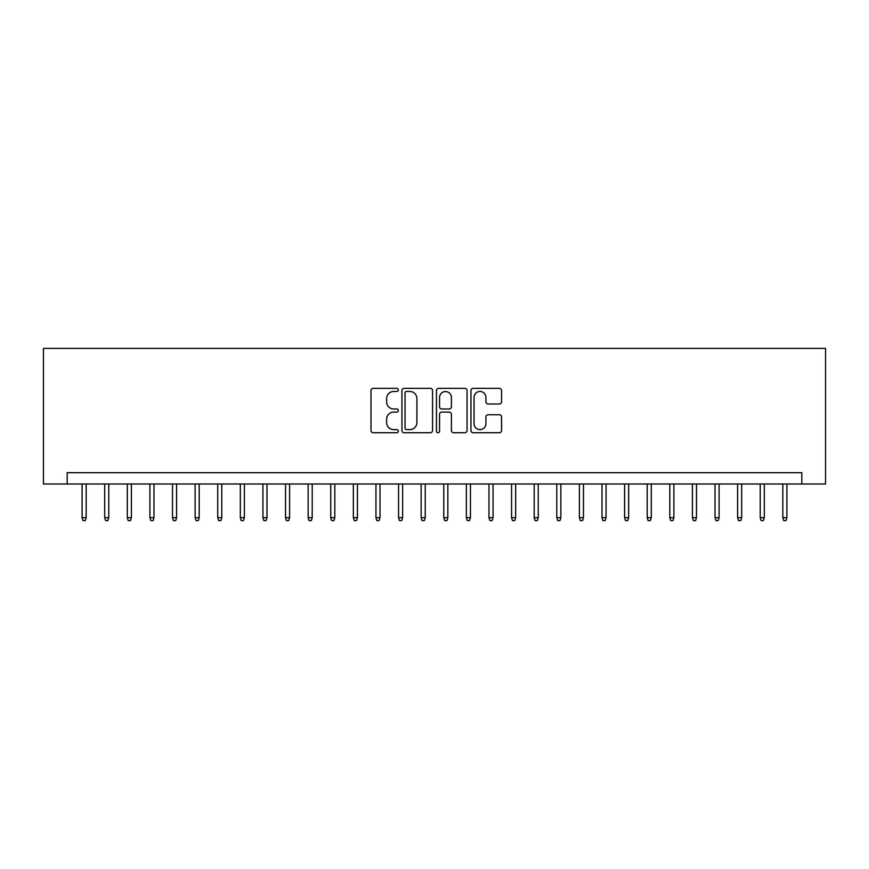 <?xml version="1.0" encoding="UTF-8"?>
<svg xmlns="http://www.w3.org/2000/svg" width="869" height="869" viewBox="0 0 869 869"><rect width="100%" height="100%" fill="white"/><g stroke="black" fill="none" stroke-linecap="round" stroke-linejoin="round"><path stroke-width="1.3" d="M398.339 389.909A1.553 1.553 0 0 0 396.785 388.356L373.203 388.356A2.216 2.216 0 0 0 370.987 390.572L370.987 430.513A2.216 2.216 0 0 0 373.203 432.729L396.785 432.729A1.553 1.553 0 0 0 398.339 431.176A1.553 1.553 0 0 0 396.785 429.623L393.733 429.623A7.104 7.104 0 0 1 386.629 422.519L386.629 419.195A7.104 7.104 0 0 1 393.733 412.091L396.785 412.091A1.553 1.553 0 0 0 398.339 410.537A1.553 1.553 0 0 0 396.785 408.984L393.733 408.984A7.104 7.104 0 0 1 386.629 401.891L386.629 398.556A7.104 7.104 0 0 1 393.733 391.463L396.785 391.463A1.553 1.553 0 0 0 398.339 389.909M499.338 403.998A2.216 2.216 0 0 0 501.565 401.771L501.565 390.572A2.216 2.216 0 0 0 499.338 388.356L473.16 388.356A2.216 2.216 0 0 0 470.944 390.572L470.944 430.513A2.216 2.216 0 0 0 473.16 432.729L499.338 432.729A2.216 2.216 0 0 0 501.565 430.513L501.565 416.979A2.216 2.216 0 0 0 499.338 414.752L488.139 414.752A2.216 2.216 0 0 0 485.923 416.979L485.923 423.681A5.931 5.931 0 0 1 479.981 429.623A5.931 5.931 0 0 1 474.05 423.681L474.05 397.394A5.931 5.931 0 0 1 479.981 391.463A5.931 5.931 0 0 1 485.923 397.394L485.923 401.771A2.216 2.216 0 0 0 488.139 403.998L499.338 403.998M801.815 484L825.55 484L825.55 348.382L43.45 348.382L43.45 484L801.815 484L801.815 472.703L67.185 472.703L67.185 484M432.556 390.572A2.216 2.216 0 0 0 430.34 388.356L404.161 388.356A2.216 2.216 0 0 0 401.945 390.572L401.945 430.513A2.216 2.216 0 0 0 404.161 432.729L430.34 432.729A2.216 2.216 0 0 0 432.556 430.513L432.556 390.572M438.66 388.356L464.839 388.356A2.216 2.216 0 0 1 467.055 390.572L467.055 430.513A2.216 2.216 0 0 1 464.839 432.729L453.64 432.729A2.216 2.216 0 0 1 451.413 430.513L451.413 414.307A2.216 2.216 0 0 0 449.197 412.091L441.767 412.091A2.216 2.216 0 0 0 439.551 414.307L439.551 431.176A1.553 1.553 0 0 1 437.998 432.729A1.553 1.553 0 0 1 436.444 431.176L436.444 390.572A2.216 2.216 0 0 1 438.66 388.356M406.594 391.463A1.553 1.553 0 0 0 405.041 393.016L405.041 428.069A1.553 1.553 0 0 0 406.594 429.623L409.82 429.623A7.104 7.104 0 0 0 416.914 422.519L416.914 398.556A7.104 7.104 0 0 0 409.82 391.463L406.594 391.463M451.413 397.502A5.931 5.931 0 0 0 445.482 391.571A5.931 5.931 0 0 0 439.551 397.502L439.551 406.768A2.216 2.216 0 0 0 441.767 408.984L449.197 408.984A2.216 2.216 0 0 0 451.413 406.768L451.413 397.502M86.172 517.685L85.271 520.618L83.011 520.618L82.099 517.685L86.172 517.685L86.172 484M82.099 517.685L82.099 484M108.777 517.685L107.875 520.618L105.616 520.618L104.704 517.685L108.777 517.685L108.777 484M104.704 517.685L104.704 484M131.382 517.685L130.48 520.618L128.21 520.618L127.308 517.685L131.382 517.685L131.382 484M127.308 517.685L127.308 484M153.987 517.685L153.074 520.618L150.815 520.618L149.913 517.685L153.987 517.685L153.987 484M149.913 517.685L149.913 484M176.592 517.685L175.679 520.618L173.42 520.618L172.518 517.685L176.592 517.685L176.592 484M172.518 517.685L172.518 484M199.197 517.685L198.284 520.618L196.025 520.618L195.123 517.685L199.197 517.685L199.197 484M195.123 517.685L195.123 484M221.791 517.685L220.889 520.618L218.63 520.618L217.728 517.685L221.791 517.685L221.791 484M217.728 517.685L217.728 484M244.395 517.685L243.494 520.618L241.234 520.618L240.333 517.685L244.395 517.685L244.395 484M240.333 517.685L240.333 484M267 517.685L266.099 520.618L263.839 520.618L262.938 517.685L267 517.685L267 484M262.938 517.685L262.938 484M289.605 517.685L288.704 520.618L286.444 520.618L285.543 517.685L289.605 517.685L289.605 484M285.543 517.685L285.543 484M312.21 517.685L311.308 520.618L309.049 520.618L308.147 517.685L312.21 517.685L312.21 484M308.147 517.685L308.147 484M334.815 517.685L333.913 520.618L331.654 520.618L330.752 517.685L334.815 517.685L334.815 484M330.752 517.685L330.752 484M357.42 517.685L356.518 520.618L354.259 520.618L353.346 517.685L357.42 517.685L357.42 484M353.346 517.685L353.346 484M380.025 517.685L379.123 520.618L376.864 520.618L375.951 517.685L380.025 517.685L380.025 484M375.951 517.685L375.951 484M402.629 517.685L401.728 520.618L399.468 520.618L398.556 517.685L402.629 517.685L402.629 484M398.556 517.685L398.556 484M425.234 517.685L424.333 520.618L422.062 520.618L421.161 517.685L425.234 517.685L425.234 484M421.161 517.685L421.161 484M447.839 517.685L446.938 520.618L444.667 520.618L443.766 517.685L447.839 517.685L447.839 484M443.766 517.685L443.766 484M470.444 517.685L469.532 520.618L467.272 520.618L466.371 517.685L470.444 517.685L470.444 484M466.371 517.685L466.371 484M493.049 517.685L492.136 520.618L489.877 520.618L488.975 517.685L493.049 517.685L493.049 484M488.975 517.685L488.975 484M515.654 517.685L514.741 520.618L512.482 520.618L511.58 517.685L515.654 517.685L515.654 484M511.58 517.685L511.58 484M538.248 517.685L537.346 520.618L535.087 520.618L534.185 517.685L538.248 517.685L538.248 484M534.185 517.685L534.185 484M560.853 517.685L559.951 520.618L557.692 520.618L556.79 517.685L560.853 517.685L560.853 484M556.79 517.685L556.79 484M583.457 517.685L582.556 520.618L580.296 520.618L579.395 517.685L583.457 517.685L583.457 484M579.395 517.685L579.395 484M606.062 517.685L605.161 520.618L602.901 520.618L602 517.685L606.062 517.685L606.062 484M602 517.685L602 484M628.667 517.685L627.766 520.618L625.506 520.618L624.605 517.685L628.667 517.685L628.667 484M624.605 517.685L624.605 484M651.272 517.685L650.37 520.618L648.111 520.618L647.209 517.685L651.272 517.685L651.272 484M647.209 517.685L647.209 484M673.877 517.685L672.975 520.618L670.716 520.618L669.803 517.685L673.877 517.685L673.877 484M669.803 517.685L669.803 484M696.482 517.685L695.58 520.618L693.321 520.618L692.408 517.685L696.482 517.685L696.482 484M692.408 517.685L692.408 484M719.087 517.685L718.185 520.618L715.926 520.618L715.013 517.685L719.087 517.685L719.087 484M715.013 517.685L715.013 484M741.691 517.685L740.79 520.618L738.52 520.618L737.618 517.685L741.691 517.685L741.691 484M737.618 517.685L737.618 484M764.296 517.685L763.384 520.618L761.125 520.618L760.223 517.685L764.296 517.685L764.296 484M760.223 517.685L760.223 484M786.901 517.685L785.989 520.618L783.729 520.618L782.828 517.685L786.901 517.685L786.901 484M782.828 517.685L782.828 484"/></g></svg>
